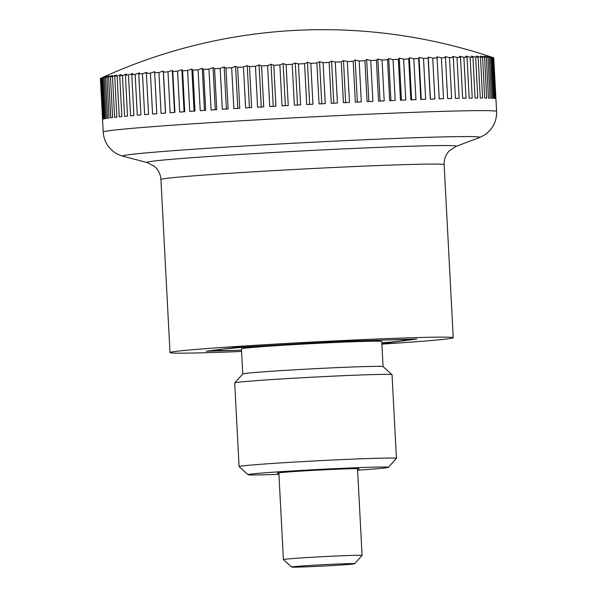 <?xml version="1.0" encoding="UTF-8"?>
<svg xmlns="http://www.w3.org/2000/svg" width="597" height="597" viewBox="0 0 597 597"><rect width="100%" height="100%" fill="white"/><g stroke="black" fill="none" stroke-linecap="round" stroke-linejoin="round"><path stroke-width="0.9" d="M241.591 351.469A141.81 3.052 -3 0 1 174.764 353.103A141.81 3.052 -3 0 1 169.996 352.566A141.81 3.052 -3 0 1 293.149 343.081A141.81 3.052 -3 0 1 448.451 337.193A141.81 3.052 -3 0 1 453.22 337.723A141.81 3.052 -3 0 1 381.901 344.118M493.726 57.984A513.853 366.103 -94.3 0 1 493.779 58.006L495.913 98.841M100.886 78.259L103.035 119.161A196.958 4.239 177 0 0 102.699 119.31L100.55 78.408A196.958 4.239 -3 0 0 100.415 78.55L102.557 119.452A196.958 4.239 177 0 0 102.557 119.49L103.214 132.071A196.958 4.239 -3 0 1 249.277 120.318A196.958 4.239 -3 0 1 489.958 110.714A196.958 4.239 -3 0 1 496.585 111.452L495.928 98.871A196.958 4.239 177 0 0 495.861 98.774L493.719 57.872A196.958 4.239 -3 0 0 493.48 57.76A531.808 531.808 0 0 0 103.766 76.938A513.853 342.753 85.9 0 0 103.766 76.938A513.853 342.753 85.9 0 0 100.886 78.259A196.958 4.239 -3 0 1 101.408 78.103A513.853 403.445 88.6 0 1 104.811 76.617A513.853 318.052 86 0 0 102.139 77.931A196.958 4.239 -3 0 1 103.042 77.752A513.853 422.616 88.8 0 1 106.602 76.267A513.853 292.09 86.1 0 0 104.154 77.558A196.958 4.239 -3 0 1 105.43 77.364A513.853 440.123 89 0 1 109.147 75.871A513.853 264.978 86.3 0 0 106.93 77.155A196.958 4.239 -3 0 1 108.587 76.938A513.853 455.892 89.4 0 1 112.437 75.453A513.853 236.815 86.4 0 0 110.46 76.715A196.958 4.239 -3 0 1 112.482 76.483A513.853 469.861 89.8 0 1 116.452 74.991A513.853 207.726 86.5 0 0 114.728 76.244A196.958 4.239 -3 0 1 117.102 75.998A513.853 481.98 90.3 0 1 121.176 74.506A513.853 177.809 86.5 0 0 119.713 75.737A196.958 4.239 -3 0 1 122.437 75.476A513.853 492.197 91.1 0 1 126.601 73.983A513.853 147.198 86.6 0 0 125.4 75.2A196.958 4.239 -3 0 1 128.459 74.924A513.853 500.465 92.3 0 1 132.698 73.438A513.853 116.005 86.7 0 0 131.758 74.64A196.958 4.239 -3 0 1 135.153 74.356A513.853 506.763 94.4 0 1 139.437 72.864A513.853 84.349 86.8 0 0 138.773 74.05A196.958 4.239 -3 0 1 142.482 73.752A513.853 511.054 98.9 0 1 146.802 72.274A513.853 52.364 86.9 0 0 146.414 73.446A196.958 4.239 -3 0 1 150.414 73.132A513.853 513.338 115.7 0 1 154.765 71.655A513.853 20.171 87 0 0 154.653 72.812A196.958 4.239 -3 0 1 158.936 72.498A513.853 513.592 -135.4 0 1 163.28 71.021A513.853 12.104 87 0 1 163.444 72.162A196.958 4.239 -3 0 1 167.996 71.841A513.853 511.816 -107 0 1 172.332 70.371A513.853 44.327 87.1 0 1 172.772 71.498A196.958 4.239 -3 0 1 177.57 71.17A513.853 508.025 -101.1 0 1 181.869 69.715A513.853 76.379 87.2 0 1 182.585 70.827A196.958 4.239 -3 0 1 187.615 70.491A513.853 502.226 -98.7 0 1 191.861 69.036A513.853 108.124 87.3 0 1 192.853 70.14A196.958 4.239 -3 0 1 198.085 69.797A513.853 494.443 -97.4 0 1 202.271 68.356A513.853 139.444 87.3 0 1 203.532 69.446A196.958 4.239 -3 0 1 208.957 69.103A513.853 484.712 -96.5 0 1 213.054 67.67A513.853 170.22 87.4 0 1 214.577 68.745A196.958 4.239 -3 0 1 220.166 68.401A513.853 473.07 -95.9 0 1 224.173 66.983A513.853 200.316 87.5 0 1 225.957 68.051A196.958 4.239 -3 0 1 231.688 67.7A513.853 459.556 -95.5 0 1 235.576 66.297A513.853 229.629 87.6 0 1 237.606 67.349A196.958 4.239 -3 0 1 243.464 67.006A513.853 444.235 -95.1 0 1 247.218 65.61A513.853 258.031 87.7 0 1 249.494 66.655A196.958 4.239 -3 0 1 255.449 66.312A513.853 427.153 -94.8 0 1 259.061 64.931A513.853 285.411 87.8 0 1 261.576 65.961A196.958 4.239 -3 0 1 267.605 65.625A513.853 408.385 -94.6 0 1 271.053 64.26A513.853 311.671 87.9 0 1 273.792 65.282A196.958 4.239 -3 0 1 279.874 64.954A513.853 388.013 -94.4 0 1 283.142 63.595A513.853 336.701 88.1 0 1 286.097 64.618A196.958 4.239 -3 0 1 292.209 64.289A513.853 366.103 -94.3 0 1 295.291 62.954A513.853 360.401 88.2 0 1 298.455 63.961A196.958 4.239 -3 0 1 304.567 63.648A513.853 342.753 -94.1 0 1 307.448 62.319A513.853 382.677 88.4 0 1 310.798 63.327A196.958 4.239 -3 0 1 316.888 63.021A513.853 318.052 -94 0 1 319.559 61.707A513.853 403.445 88.6 0 1 323.089 62.707A196.958 4.239 -3 0 1 329.141 62.409A513.853 292.09 -93.9 0 1 331.589 61.118A513.853 422.616 88.8 0 1 335.283 62.118A196.958 4.239 -3 0 1 341.26 61.827A513.853 264.978 -93.7 0 1 343.476 60.551A513.853 440.123 89 0 1 347.32 61.543A196.958 4.239 -3 0 1 353.208 61.275A513.853 236.815 -93.6 0 1 355.185 60.006A513.853 455.892 89.4 0 1 359.163 60.998A196.958 4.239 -3 0 1 364.931 60.737A513.853 207.726 -93.5 0 1 366.655 59.491A513.853 469.861 89.8 0 1 370.759 60.484A196.958 4.239 -3 0 1 376.394 60.237A513.853 177.809 -93.5 0 1 377.856 59.006A513.853 481.98 90.3 0 1 382.065 59.998A196.958 4.239 -3 0 1 387.535 59.775A513.853 147.198 -93.4 0 1 388.744 58.551A513.853 492.197 91.1 0 1 393.035 59.551A196.958 4.239 -3 0 1 398.326 59.334A513.853 116.005 -93.3 0 1 399.259 58.133A513.853 500.465 92.3 0 1 403.624 59.133A196.958 4.239 -3 0 1 408.714 58.939A513.853 84.349 -93.2 0 1 409.378 57.752A513.853 506.763 94.4 0 1 413.796 58.745A196.958 4.239 -3 0 1 418.661 58.573A513.853 52.364 -93.1 0 1 419.049 57.402A513.853 511.054 98.9 0 1 423.512 58.402A196.958 4.239 -3 0 1 428.131 58.252A513.853 20.171 -93 0 1 428.243 57.096A513.853 513.338 115.7 0 1 432.721 58.103A196.958 4.239 -3 0 1 437.086 57.961A513.853 12.104 -93 0 0 436.922 56.819A513.853 513.592 -135.4 0 1 441.399 57.834A196.958 4.239 -3 0 1 445.481 57.722A513.853 44.327 -92.9 0 0 445.041 56.588A513.853 511.816 -107 0 1 449.504 57.611A196.958 4.239 -3 0 1 453.295 57.513A513.853 76.379 -92.8 0 0 452.578 56.402A513.853 508.025 -101.1 0 1 457.011 57.431A196.958 4.239 -3 0 1 460.496 57.357A513.853 108.124 -92.7 0 0 459.503 56.252A513.853 502.226 -98.7 0 1 463.884 57.29A196.958 4.239 -3 0 1 467.048 57.237A513.853 139.444 -92.7 0 0 465.787 56.148A513.853 494.443 -97.4 0 1 470.1 57.193A196.958 4.239 -3 0 1 472.928 57.163A513.853 170.22 -92.6 0 0 471.406 56.088A513.853 484.712 -96.5 0 1 475.637 57.148A196.958 4.239 -3 0 1 478.115 57.133A513.853 200.316 -92.5 0 0 476.331 56.073A513.853 473.07 -95.9 0 1 480.466 57.14A196.958 4.239 -3 0 1 482.585 57.148A513.853 229.629 -92.4 0 0 480.555 56.096A513.853 459.556 -95.5 0 1 484.57 57.17L486.712 98.072A196.958 4.239 177 0 0 484.727 98.05L482.585 57.148M493.473 57.752L495.614 98.654A196.958 4.239 177 0 0 495.167 98.542L493.025 57.64A513.853 336.701 -91.9 0 0 490.07 56.625A513.853 388.013 -94.4 0 1 493.473 57.752A196.958 4.239 -3 0 1 493.48 57.76M492.398 57.543L494.54 98.445A196.958 4.239 177 0 0 493.704 98.356L491.555 57.454A513.853 311.671 -92.1 0 0 488.816 56.431A513.853 408.385 -94.6 0 1 492.398 57.543A196.958 4.239 -3 0 1 493.025 57.64M490.547 57.379L492.689 98.281A196.958 4.239 177 0 0 491.465 98.214L489.324 57.312A513.853 285.411 -92.2 0 0 486.809 56.275A513.853 427.153 -94.8 0 1 490.547 57.379A196.958 4.239 -3 0 1 491.555 57.454M484.57 57.17A196.958 4.239 -3 0 1 486.331 57.208A513.853 258.031 -92.3 0 0 484.048 56.163A513.853 444.235 -95.1 0 1 487.936 57.252A196.958 4.239 -3 0 1 489.324 57.312M487.936 57.252L490.077 98.154A196.958 4.239 177 0 0 489.301 98.132A196.958 4.239 177 0 0 488.473 98.109L486.331 57.208M291.687 567.046L283.411 559.598A39.395 0.851 -3 0 1 283.396 559.576A39.395 0.851 -3 0 1 317.611 556.941A39.395 0.851 -3 0 1 360.745 555.307A39.395 0.851 -3 0 1 362.073 555.456A39.395 0.851 -3 0 1 362.066 555.471L354.611 563.747A31.514 0.679 177 0 0 353.558 563.613A31.514 0.679 177 0 0 318.708 564.941A31.514 0.679 177 0 0 291.687 567.046A31.514 0.679 177 0 0 292.739 567.15A31.514 0.679 177 0 0 326.917 565.859A31.514 0.679 177 0 0 354.611 563.747M100.55 78.408A513.853 382.677 88.4 0 1 103.774 76.931M480.466 57.14L482.607 98.035A196.958 4.239 177 0 0 480.257 98.035L478.115 57.133M475.637 57.148L477.779 98.042A196.958 4.239 177 0 0 475.07 98.065L472.928 57.163M470.1 57.193L472.242 98.095A196.958 4.239 177 0 0 469.19 98.139L467.048 57.237M463.884 57.29L466.026 98.192A196.958 4.239 177 0 0 462.638 98.259L460.496 57.357M457.011 57.431L459.153 98.333A196.958 4.239 177 0 0 455.436 98.415L453.295 57.513M449.504 57.611L451.645 98.512A196.958 4.239 177 0 0 447.623 98.617L445.481 57.722M441.399 57.834L443.541 98.736A196.958 4.239 177 0 0 439.228 98.863L437.086 57.961M432.721 58.103L434.862 98.998A196.958 4.239 177 0 0 430.273 99.147L428.131 58.252M430.452 99.147L428.243 57.096M423.512 58.402L425.654 99.303A196.958 4.239 177 0 0 420.803 99.475L418.661 58.573M421.258 99.46L419.049 57.402M413.796 58.745L415.945 99.647A196.958 4.239 177 0 0 410.855 99.841L408.714 58.939M411.587 99.811L409.378 57.752M403.624 59.133L405.773 100.027A196.958 4.239 177 0 0 400.468 100.236L398.326 59.334M401.468 100.199L399.259 58.133M393.035 59.551L395.177 100.445A196.958 4.239 177 0 0 389.677 100.669L387.535 59.775M390.945 100.624L388.744 58.551M382.065 59.998L384.207 100.9A196.958 4.239 177 0 0 378.535 101.139L376.394 60.237M380.065 101.08L377.856 59.006M370.759 60.484L372.901 101.386A196.958 4.239 177 0 0 367.08 101.639L364.931 60.737M368.864 101.565L366.655 59.491M359.163 60.998L361.304 101.9A196.958 4.239 177 0 0 355.349 102.169L353.208 61.275M357.387 102.08L355.185 60.006M347.32 61.543L349.469 102.445A196.958 4.239 177 0 0 343.402 102.729L341.26 61.827M345.678 102.624L343.476 60.551M335.283 62.118L337.424 103.012A196.958 4.239 177 0 0 331.283 103.311L329.141 62.409M333.79 103.191L331.589 61.118M323.089 62.707L325.238 103.609A196.958 4.239 177 0 0 319.037 103.923L316.888 63.021M321.768 103.781L319.559 61.707M310.798 63.327L312.94 104.229A196.958 4.239 177 0 0 306.709 104.55L304.567 63.648M309.656 104.393L307.448 62.319M298.455 63.961L300.597 104.863A196.958 4.239 177 0 0 294.351 105.191L292.209 64.289M297.5 105.027L295.291 62.954M286.097 64.618L288.247 105.52A196.958 4.239 177 0 0 282.015 105.856L279.874 64.954M285.351 105.676L283.142 63.595M273.792 65.282L275.933 106.184A196.958 4.239 177 0 0 269.747 106.527L267.605 65.625M273.254 106.333L271.053 64.26M261.576 65.961L263.717 106.863A196.958 4.239 177 0 0 257.591 107.214L255.449 66.312M261.262 107.005L259.061 64.931M249.494 66.655L251.643 107.557A196.958 4.239 177 0 0 245.606 107.908L243.464 67.006M249.427 107.684L247.218 65.61M237.606 67.349L239.748 108.251A196.958 4.239 177 0 0 233.83 108.602L231.688 67.7M237.778 108.37L235.576 66.297M225.957 68.051L228.099 108.953A196.958 4.239 177 0 0 222.315 109.303L220.166 68.401M226.375 109.057L224.173 66.983M214.577 68.745L216.726 109.647A196.958 4.239 177 0 0 211.099 110.005L208.957 69.103M215.263 109.744L213.054 67.67M203.532 69.446L205.674 110.348A196.958 4.239 177 0 0 200.234 110.699L198.085 69.797M204.48 110.423L202.271 68.356M192.853 70.14L194.995 111.042A196.958 4.239 177 0 0 189.756 111.385L187.615 70.491M194.07 111.102L191.861 69.036M182.585 70.827L184.734 111.729A196.958 4.239 177 0 0 179.712 112.072L177.57 71.17M184.077 111.773L181.869 69.715M172.772 71.498L174.914 112.4A196.958 4.239 177 0 0 170.138 112.743L167.996 71.841M174.533 112.43L172.332 70.371M163.444 72.162L165.593 113.064A196.958 4.239 177 0 0 161.078 113.393L158.936 72.498M165.488 113.072L163.28 71.021M154.653 72.812L156.795 113.714A196.958 4.239 177 0 0 152.563 114.034L150.414 73.132M146.414 73.446L148.556 114.348A196.958 4.239 177 0 0 144.623 114.654L142.482 73.752M138.773 74.05L140.922 114.952A196.958 4.239 177 0 0 137.295 115.251L135.153 74.356M131.758 74.64L133.9 115.542A196.958 4.239 177 0 0 130.601 115.825L128.459 74.924M125.4 75.2L127.542 116.102A196.958 4.239 177 0 0 124.579 116.378L122.437 75.476M119.713 75.737L121.855 116.639A196.958 4.239 177 0 0 119.251 116.9L117.102 75.998M114.728 76.244L116.87 117.139A196.958 4.239 177 0 0 114.624 117.385L112.482 76.483M110.46 76.715L112.602 117.616A196.958 4.239 177 0 0 110.729 117.84L108.587 76.938M106.93 77.155L109.072 118.057A196.958 4.239 177 0 0 107.579 118.266L105.43 77.364M104.154 77.558L106.296 118.46A196.958 4.239 177 0 0 105.184 118.654L103.042 77.752M102.139 77.931L104.281 118.833A196.958 4.239 177 0 0 103.55 119.004L101.408 78.103M381.834 342.827A94.535 2.037 -3 0 0 402.759 340.902A94.535 2.037 -3 0 0 405.953 340.275A94.535 2.037 -3 0 0 402.833 339.842A94.535 2.037 -3 0 0 378.461 340.208A94.535 2.037 -3 0 0 287.306 344.454A94.535 2.037 -3 0 0 220.45 349.394A94.535 2.037 -3 0 0 217.271 350.163A94.535 2.037 -3 0 0 220.375 350.446A94.535 2.037 -3 0 0 241.516 350.185L206.263 351.267L234.636 347.514L339.977 341.387L416.945 339.021L388.572 342.782L381.856 343.171M388.572 342.782L388.55 342.297M242.77 373.976L241.449 348.82A70.252 1.515 -3 0 1 302.463 344.126A70.252 1.515 -3 0 1 379.401 341.208A70.252 1.515 -3 0 1 381.767 341.469L383.08 366.625M392.028 374.67L383.065 366.61A70.252 1.515 177 0 0 380.722 366.371A70.252 1.515 177 0 0 304.53 369.252A70.252 1.515 177 0 0 242.785 373.961L234.711 382.916A78.782 1.694 -3 0 1 303.955 377.64A78.782 1.694 -3 0 1 389.393 374.409A78.782 1.694 -3 0 1 392.028 374.67A78.782 1.694 -3 0 1 392.042 374.707L396.43 458.354A78.782 1.694 -3 0 1 396.415 458.392L388.341 467.354A70.252 1.515 -3 0 1 357.603 470.182M278.933 474.309A70.252 1.515 -3 0 1 250.404 474.936A70.252 1.515 -3 0 1 248.061 474.705L239.098 466.638A78.782 1.694 -3 0 1 239.084 466.6L234.696 382.953A78.782 1.694 -3 0 1 234.711 382.916M239.084 466.6A78.782 1.694 -3 0 1 307.5 461.332A78.782 1.694 -3 0 1 393.781 458.063A78.782 1.694 -3 0 1 396.43 458.354M248.061 474.705A70.252 1.515 -3 0 1 308.306 470.018A70.252 1.515 -3 0 1 385.998 467.055A70.252 1.515 -3 0 1 388.341 467.354M278.881 473.302A40.969 0.881 -3 0 1 278.672 473.294A40.969 0.881 -3 0 1 277.292 473.137A40.969 0.881 -3 0 1 312.873 470.399A40.969 0.881 -3 0 1 357.737 468.697A40.969 0.881 -3 0 1 359.11 468.854A40.969 0.881 -3 0 1 357.551 469.175M147.362 162.615L154.496 166.406C158.392 169.839 160.533 174.212 160.921 179.525A141.81 3.052 -3 0 1 266.09 171.063A141.81 3.052 -3 0 1 439.377 164.145A141.81 3.052 -3 0 1 444.153 164.682C443.981 159.354 445.661 154.78 449.175 150.959L455.877 146.452A154.817 3.328 -3 0 0 451.004 145.623A154.817 3.328 -3 0 0 261.814 153.168A154.817 3.328 -3 0 0 147.362 162.615L123.131 156.265A178.742 3.843 -3 0 1 255.262 145.362A178.742 3.843 -3 0 1 473.682 136.646A178.742 3.843 -3 0 1 479.309 137.601C483.57 135.653 486.145 134.168 487.025 133.146L490.353 129.87C494.764 124.572 496.838 118.43 496.585 111.452M455.877 146.452L479.309 137.601M453.22 337.723L444.153 164.682M278.851 472.817L283.396 559.576M357.528 468.69L362.073 555.456M169.996 352.566L160.921 179.525M103.214 132.071C103.602 138.153 105.773 143.481 109.729 148.056L113.094 151.265C115.385 153.265 118.728 154.929 123.131 156.265M405.953 340.275L407.438 339.312M217.271 350.163L216.718 349.887"/></g></svg>
